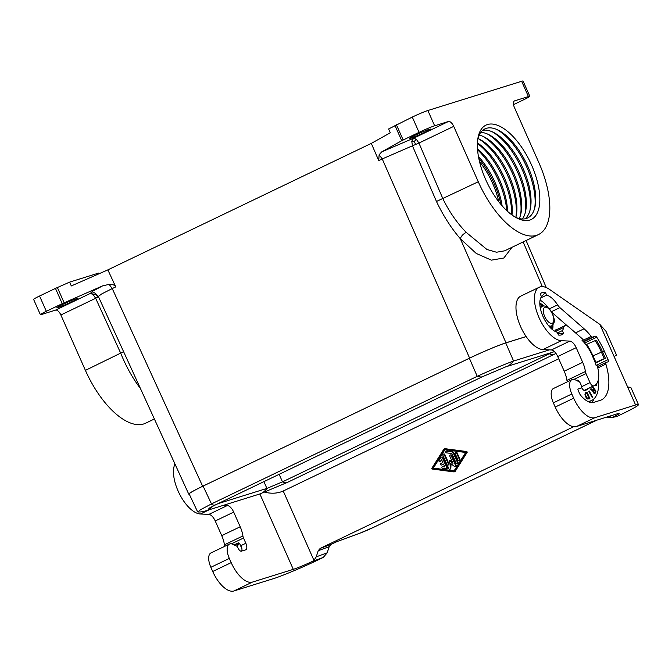 <?xml version="1.0" encoding="UTF-8"?>
<svg xmlns="http://www.w3.org/2000/svg" width="672" height="672" viewBox="0 0 672 672"><rect width="100%" height="100%" fill="white"/><g stroke="black" fill="none" stroke-linecap="round" stroke-linejoin="round"><path stroke-width="1.01" d="M521.648 81.278L528.419 96.558A12.558 0.748 -23.9 0 1 529.83 96.306L523.051 81.026A12.558 0.748 -23.9 0 0 521.648 81.278L427.871 110.519A12.558 0.748 -23.9 0 0 412.28 117.071L388.601 128.974L390.298 132.796L371.305 143.388L107.856 269.875L71.308 285.944L69.611 282.122L55.457 288.389L62.227 303.668L46.334 311.296A12.558 0.748 156.1 0 0 40.37 314.664A12.558 0.748 156.1 0 0 41.782 314.412L55.566 310.111L90.359 293.412L93.055 294.479L95.659 298.284L98.557 296.512M140.574 388.71C132.77 378.437 126.176 366.668 120.792 353.388L95.659 298.284L60.866 314.983A6.275 2.864 64.4 0 0 55.566 310.111M123.707 351.624L85.411 370.373A69.065 31.517 64.4 0 0 145.648 423.184L154.384 418.984M107.856 269.875L115.752 286.885C114.794 285.071 112.594 284.231 109.133 284.374L102.598 285.877L62.227 303.668M85.411 370.373L60.866 314.983M40.37 314.664L33.6 299.384A12.558 0.748 156.1 0 1 39.564 296.016L55.457 288.389M58.212 307.457A11.508 0.68 -23.9 0 1 56.918 307.684A11.508 0.68 -23.9 0 1 64.697 303.509A11.508 0.68 -23.9 0 1 76.675 298.586A11.508 0.68 -23.9 0 1 77.969 298.36A11.508 0.68 -23.9 0 1 70.182 302.526A11.508 0.68 -23.9 0 1 58.212 307.457M69.611 282.122L98.792 273.025L99.28 273.647M93.055 294.479L95.777 294.302L98.045 297.108L98.498 296.789M109.133 284.374L112.249 288.565L101.875 293.84L98.322 296.411C95.567 293.303 93.929 292.127 93.416 292.883L90.359 293.412L92.467 291.295L102.598 285.877M95.777 294.302L95.096 293.261M479.497 161.566A49.392 22.537 -115.6 0 1 492.71 183.59A49.392 22.537 -115.6 0 1 498.784 201.734M412.28 117.071L419.051 132.35A12.558 0.748 -23.9 0 1 434.641 125.798L448.434 121.498A6.275 2.864 64.4 0 1 453.726 126.37L478.279 181.759A69.065 31.517 64.4 0 0 538.507 234.562A69.065 31.517 64.4 0 0 538.952 162.842L514.408 107.453A6.275 2.864 64.4 0 1 514.45 100.926A6.275 2.864 64.4 0 1 514.626 100.859L514.282 101.027M538.507 234.562L504.664 250.816L496.49 252.235L486.923 249.472L466.192 232.378C456.91 222.818 449.14 211.613 442.898 198.744L418.942 143.069L412.44 145.816L411.768 141.229L413.641 138.197L416.338 139.272L418.942 143.069L453.726 126.37M371.305 143.388L378.748 160.616L379.126 154.745L381.755 151.855L413.641 138.197L448.434 121.498M394.96 125.429L401.73 140.708L381.755 151.855M513.534 104.63L523.858 99.674A12.558 0.748 -23.9 0 0 529.83 96.306M529.78 220.055A52.324 23.873 64.4 0 0 531.602 165.136A52.324 23.873 64.4 0 0 487.452 124.547A52.324 23.873 64.4 0 0 478.136 137.105A52.324 23.873 64.4 0 0 517.02 218.098A52.324 23.873 64.4 0 0 529.78 220.055M528.419 96.558L514.626 100.859M419.051 132.35L401.73 140.708M500.833 204.28A52.324 23.873 64.4 0 0 478.792 158.382M478.43 156.433A49.392 22.537 -115.6 0 1 502.118 205.783M477.91 138.474A49.392 22.537 -115.6 0 1 479.531 139.23A49.392 22.537 -115.6 0 1 516.23 215.687A49.392 22.537 -115.6 0 1 515.819 217.417M515.886 217.174A52.324 23.873 64.4 0 0 478.145 138.575M477.422 142.968A49.392 22.537 -115.6 0 1 512.005 214.981M511.619 214.704A52.324 23.873 64.4 0 0 477.406 143.438M477.49 148.739A49.392 22.537 -115.6 0 1 507.536 211.327M506.764 210.613A52.324 23.873 64.4 0 0 477.565 149.789M477.842 138.718A49.392 22.537 -115.6 0 1 486.293 128.352A49.392 22.537 -115.6 0 1 498.33 130.2A49.392 22.537 -115.6 0 1 535.038 206.657A49.392 22.537 -115.6 0 1 526.243 218.509A49.392 22.537 -115.6 0 1 515.584 217.316M534.685 208.144A52.324 23.873 64.4 0 0 496.952 129.545M482.681 130.326A49.392 22.537 -115.6 0 1 493.634 132.46A49.392 22.537 -115.6 0 1 530.334 208.916A49.392 22.537 -115.6 0 1 525.151 218.786M529.99 210.403A52.324 23.873 64.4 0 0 492.248 131.804M480.766 132.367A49.392 22.537 -115.6 0 1 488.93 134.711A49.392 22.537 -115.6 0 1 525.638 211.168A49.392 22.537 -115.6 0 1 522.362 219.005M525.286 212.654A52.324 23.873 64.4 0 0 487.553 134.056M479.17 135.055A49.392 22.537 -115.6 0 1 484.226 136.97A49.392 22.537 -115.6 0 1 520.934 213.427A49.392 22.537 -115.6 0 1 519.263 218.576M520.582 214.914A52.324 23.873 64.4 0 0 482.849 136.315M429.248 129.318A11.508 0.68 156.1 0 0 417.27 134.24A11.508 0.68 156.1 0 0 409.483 138.415A11.508 0.68 156.1 0 0 410.777 138.18A11.508 0.68 156.1 0 0 422.755 133.258A11.508 0.68 156.1 0 0 430.534 129.083A11.508 0.68 156.1 0 0 429.248 129.318M416.338 139.272L414.347 141.355L415.624 144.64M414.347 141.355L411.768 141.229M379.126 154.745L382.242 158.936L412.44 145.816L436.464 201.466L478.279 181.759M555.971 353.447L554.156 354.329A16.741 7.644 -115.6 0 1 549.326 353.741L282.467 481.866L266.893 488.418L218.114 503.622M115.752 286.885L112.249 288.565L202.658 486.276C193.519 490.703 188.874 493.324 188.748 494.138L189.302 494.222M229.412 544.076L210.941 552.947A13.81 6.3 64.4 0 0 210.857 567.294L212.713 571.494A25.116 11.458 64.4 0 0 233.906 590.974L274.621 578.281A25.116 1.487 156.1 0 0 282.836 575.266L287.02 573.594A33.491 1.982 -23.9 0 0 317.638 560.137L323.249 557.441L312.194 561.498A16.741 0.991 -23.9 0 1 293.286 569.352L252.37 582.112A25.116 11.458 64.4 0 1 231.185 562.624L229.32 558.424A13.81 6.3 64.4 0 1 229.412 544.076A13.81 6.3 64.4 0 1 233.184 544.446L235.049 545.404A18.421 8.4 64.4 0 0 236.393 545.966A2.092 0.958 64.4 0 1 237.804 547.579L237.947 547.907A4.183 1.907 64.4 0 0 241.483 551.149L245.616 549.864A6.275 2.864 -115.6 0 0 245.792 549.788A6.275 2.864 -115.6 0 0 245.834 543.27L243.516 538.037A4.183 1.907 -115.6 0 1 242.903 535.945A18.421 8.4 64.4 0 0 240.198 526.772L233.705 512.106L215.233 520.976L221.726 535.634L240.198 526.772M263.928 481.631L266.893 488.418A16.741 14.868 -107.3 0 1 259.493 494.08L206.018 510.754C203.154 511.728 200.416 512.131 197.82 511.963L200.584 509.678L211.487 503.899L477.8 376.051C492.45 369.39 504.269 364.417 513.265 361.133L549.377 349.868M526.134 336.538L505.982 342.812C499.363 344.837 482.026 352.128 469.61 358.117L202.658 486.276M211.487 503.899L203.087 486.083C193.939 490.518 189.294 493.13 189.168 493.945L197.627 511.879M203.087 486.083L469.367 358.243C481.79 352.254 499.12 344.971 505.739 342.947L526.168 336.58M512.022 247.279L503.849 258.006L491.392 260.148L476.246 253.445L460.337 238.745C451.105 227.984 443.15 215.561 436.464 201.466M505.982 342.812L460.337 238.745C461.152 236.183 463.1 234.066 466.192 232.378M578.105 388.996L581.389 387.962A2.092 0.958 -115.6 0 0 581.448 387.937A2.092 0.958 -115.6 0 0 581.465 385.762L580.297 383.141A2.092 0.958 -115.6 0 0 578.894 381.536A18.421 8.4 64.4 0 1 577.542 380.974L575.677 380.016A13.81 6.3 64.4 0 0 571.906 379.646A13.81 6.3 64.4 0 0 571.813 393.994L573.678 398.194A25.116 11.458 64.4 0 0 594.871 417.673L635.586 404.981A25.116 1.487 -23.9 0 1 638.4 404.477L630.832 387.4L627.614 386.988L614.099 356.496L616.51 355.076L605.942 331.237L599.878 324.408L549.595 289.464A29.299 13.373 -115.6 0 0 539.238 287.255A29.299 13.373 -115.6 0 0 538.423 316.235A29.299 13.373 -115.6 0 0 561.355 340.704L569.822 341.099A8.375 3.822 -115.6 0 1 576.198 347.676L582.691 362.334A18.421 8.4 64.4 0 1 585.396 371.515A4.183 1.907 -115.6 0 0 586.009 373.598L590.024 382.654A4.183 1.907 64.4 0 0 593.519 385.913A25.956 11.844 64.4 0 0 594.476 385.56A25.956 11.844 64.4 0 0 597.089 365.24L596.131 365.543A23.856 10.886 64.4 0 0 594.829 361.595L592.032 355.076A24.696 11.273 64.4 0 0 585.169 343.736A24.696 11.273 64.4 0 0 582.044 340.36L583.397 339.94A26.998 12.323 64.4 0 0 581.288 337.915L568.604 326.819A8.375 3.822 -115.6 0 0 564.95 325.643A8.375 3.822 -115.6 0 0 563.707 327.491A20.303 9.265 64.4 0 1 562.355 330.607L557.525 332.926M567.302 381.856A4.183 1.907 -115.6 0 1 566.933 380.377A18.421 8.4 64.4 0 0 564.228 371.204L557.726 356.538L576.198 347.676M606.766 417.068L610.999 417.707L612.973 417.094A16.741 0.991 -23.9 0 0 619.189 413.448A16.741 0.991 -23.9 0 0 617.316 413.784L576.4 426.544A25.116 11.458 64.4 0 1 555.215 407.056L553.35 402.856A13.81 6.3 64.4 0 1 553.434 388.508L571.906 379.646M638.4 404.477A25.116 1.487 -23.9 0 1 638.4 404.552L638.291 404.956A33.491 1.982 156.1 0 1 622.381 413.826L616.77 416.522L610.999 417.707M264.793 492.215C271.589 493.844 277.738 493.441 283.231 491.022L558.718 358.764M549.091 353.321L549.293 353.758L552.107 352.38M557.726 356.538A8.375 3.822 -115.6 0 0 551.359 349.961L542.884 349.566A29.299 13.373 -115.6 0 1 519.96 325.097A29.299 13.373 -115.6 0 1 520.766 296.117L539.238 287.255M323.249 557.441L327.18 552.838L329.179 546.689L331.136 544.387L336.966 541.59L360.318 533.014A12.558 0.748 156.1 0 0 374.136 527.075A4.183 1.907 64.4 0 0 374.254 527.024A4.183 1.907 64.4 0 0 374.363 526.957M573.636 426.728L320.183 548.411L331.136 544.387M233.705 512.106A8.375 3.822 -115.6 0 0 227.329 505.529L223.364 505.344M312.194 561.498L313.958 560.356L283.231 491.022M327.18 552.838L316.226 556.861L318.226 550.704L320.183 548.411M454.474 471.736A0.84 0.739 -107.3 0 0 455.146 471.408L467.216 452.239L466.922 451.576L445.074 448.694A0.84 0.739 -107.3 0 0 444.788 448.72L444.234 448.888A0.84 0.739 -107.3 0 0 443.856 449.182L431.785 468.35L432.079 469.014L453.928 471.904A0.84 0.739 -107.3 0 0 454.591 471.584L466.662 452.416L466.368 451.752L444.52 448.862A0.84 0.739 -107.3 0 0 444.234 448.888M316.226 556.861L313.958 560.356M444.486 449.686L465.671 452.483L453.961 471.08L432.776 468.283L444.486 449.686M446.074 451.206L446.628 451.03A0.84 0.739 -107.3 0 1 446.914 451.004L451.987 451.92A1.672 1.487 -107.3 0 1 453.247 452.92L457.489 462.504A0.84 0.739 -107.3 0 1 456.145 463.142L451.903 453.566L446.284 452.827A0.84 0.739 -107.3 0 1 446.368 451.181L451.987 451.92M457.069 463.621L457.624 463.453A0.84 0.739 -107.3 0 0 458.044 462.328L453.802 452.752A1.672 1.487 -107.3 0 0 452.542 451.752M450.29 460.572L449.408 460.673L450.29 460.572L452.55 462.37M449.408 460.673L448.938 465.251L444.217 454.6A0.84 0.739 -107.3 0 0 442.873 455.246L448.854 468.745A0.84 0.739 -107.3 0 0 450.282 468.527L450.542 463.369L454.49 466.502A0.84 0.739 -107.3 0 0 455.154 466.645L455.7 466.469A0.84 0.739 -107.3 0 0 456.12 465.352L451.693 455.347A0.84 0.739 -107.3 0 0 450.769 454.868L450.215 455.036A0.84 0.739 -107.3 0 0 449.795 456.162L452.962 463.31L449.736 460.748M451.063 463.781L450.828 468.35L450.282 468.527M449.778 469.224L450.332 469.048A0.84 0.739 -107.3 0 0 450.828 468.35M449.005 463.982L444.772 454.432A0.84 0.739 -107.3 0 0 443.848 453.953L443.293 454.121M455.591 452.458L456.145 452.29A0.84 0.739 -107.3 0 1 457.061 452.76L459.95 459.278L459.396 459.446L456.515 452.936A0.84 0.739 -107.3 0 0 455.171 453.583L458.052 460.093A0.84 0.739 -107.3 0 0 459.396 459.446M458.976 460.572L459.522 460.396A0.84 0.739 -107.3 0 0 459.95 459.278M446.578 468.619A0.84 0.739 -107.3 0 0 447.292 467.468L442.856 457.464A0.84 0.739 -107.3 0 0 441.932 456.985L441.386 457.162A0.84 0.739 -107.3 0 0 441.008 457.456L439.093 460.496A0.84 0.739 -107.3 0 0 440.353 461.496L441.546 459.598L442.84 462.521L440.824 463.487A0.84 0.739 -107.3 0 0 441.504 465.016L443.52 464.05L444.814 466.973L442.646 466.687A0.84 0.739 -107.3 0 0 442.562 468.334L446.023 468.787A0.84 0.739 -107.3 0 0 446.737 467.645L442.302 457.64A0.84 0.739 -107.3 0 0 441.386 457.162M444.696 466.712L443.201 466.511A0.84 0.739 -107.3 0 0 442.907 466.536L442.361 466.712M443.554 464.125L441.504 465.016M441.731 460.009L440.353 461.496M439.975 461.798L440.521 461.622A0.84 0.739 -107.3 0 0 440.899 461.328M444.889 449.744L433.331 468.107L454.104 470.854M455.154 466.645A0.84 0.739 -107.3 0 0 455.574 465.52L451.139 455.515A0.84 0.739 -107.3 0 0 450.215 455.036M433.331 468.107L432.776 468.283M557.852 333.665L563.598 333.421L562.355 330.607M563.598 333.421A23.276 10.618 -115.6 0 1 560.028 335.135A23.276 10.618 -115.6 0 1 558.449 335.026L557.206 332.212A20.303 9.265 64.4 0 1 543.001 316.445A20.303 9.265 64.4 0 1 541.481 296.73L540.238 293.916A23.276 10.618 -115.6 0 1 545.387 292.312L541.472 296.705M551.435 311.682L559.902 307.625A8.375 3.822 -115.6 0 1 557.592 304.878A20.303 9.265 64.4 0 0 546.63 295.126L545.387 292.312M559.902 307.625L584.086 328.776A37.884 17.287 64.4 0 1 591.15 336.395L582.49 340.553M583.548 341.88L595.333 336.218L592.393 337.134A2.092 0.958 -115.6 0 1 591.15 336.395M595.333 336.218A2.092 0.958 -115.6 0 1 596.761 337.21A46.46 21.202 -115.6 0 1 604.355 351.238L608.076 359.638A2.092 0.958 -115.6 0 1 608.068 361.813A2.092 0.958 -115.6 0 1 608 361.838L606.152 362.41A2.092 0.958 -115.6 0 0 606.094 362.435L597.458 366.584L606.043 362.468M578.172 388.962A1.252 0.571 64.4 0 0 578.138 388.979A1.252 0.571 64.4 0 0 578.13 390.281L579.516 393.431A4.183 1.907 -115.6 0 0 580.776 395.464A23.856 10.886 64.4 0 0 593.737 402.377L600.172 400.369A45.209 20.63 64.4 0 0 601.457 399.865A45.209 20.63 64.4 0 0 605.892 364.09A2.092 0.958 -115.6 0 1 606.094 362.435M582.204 340.511L583.397 339.94M546.63 295.126L540.758 297.948M592.057 402.62A45.209 20.63 64.4 0 0 593.813 398.992M557.256 329.33A8.375 3.822 64.4 0 0 556.282 329.507A8.375 3.822 64.4 0 0 555.047 331.363M581.683 387.694A4.183 1.907 -115.6 0 0 584.984 390.457L585.715 390.23A25.536 11.651 64.4 0 0 586.438 389.945A25.536 11.651 64.4 0 0 588.244 388.55M578.936 381.553A2.092 0.958 64.4 0 0 577.206 380.167A2.092 0.958 64.4 0 0 576.895 380.638M588.21 401.621L590.453 400.924A42.277 19.295 64.4 0 0 591.654 400.453A42.277 19.295 64.4 0 0 598.366 379.604M583.262 341.569A37.674 17.186 64.4 0 0 582.389 340.427M567.454 325.987L551.779 312.278M547.882 307.474A20.093 9.164 64.4 0 0 540.061 300.157M543.824 305.886A16.12 7.35 64.4 0 0 539.801 303.248M552.468 329.641A16.12 7.35 64.4 0 0 552.93 324.853M589.184 390.944L588.773 391.306L592.192 397.496L592.603 397.135L589.184 390.944M592.024 386.736L593.384 388.559L592.964 389.642L592.351 390.046L590.948 388.592L590.654 389.34L592.813 391.012L593.384 392.65L594.728 393.674L596.014 391.129L592.553 386.484M587.538 398.983L589.924 398.698L587.042 392.204L585.186 393.061L584.984 394.783L585.892 397.186L587.538 398.983M595.182 385.157L596.492 385.694L596.719 383.636M542.926 306.004A16.12 7.35 64.4 0 0 539.809 303.853M551.998 329.255A16.12 7.35 64.4 0 0 552.283 325.475M542.573 306.113A14.44 6.586 64.4 0 0 539.851 304.66M551.401 328.717A14.44 6.586 64.4 0 0 551.972 325.685M592.603 397.135L592.116 397.37M594.468 393.632L595.207 391.272M593.737 389.298L593.317 388.735M594.418 392.725L593.317 391.255L593.88 389.222L595.274 391.096L594.628 392.574L593.678 393.036M592.679 391.054L593.88 389.222M594.199 392.7L593.628 392.977M593.905 392.482L593.426 392.708M593.611 392.078L593.166 392.288M593.401 391.633L592.964 391.843M593.317 391.255L592.847 391.482M593.334 390.835L592.813 391.087M593.418 390.424L592.746 390.751M592.057 389.827L591.486 390.104M591.763 389.424L591.142 389.718M591.343 388.945L590.688 389.256M595.241 393.137L594.569 393.456M596.014 391.129L595.342 391.457M586.723 393.322L586.37 392.524L585.371 392.843M589.21 398.924L588.823 398.059M589.008 397.967L587.286 398.042L585.892 395.984L585.623 393.943L586.925 393.254L589.008 397.967L586.933 398.513M585.623 393.943L586.085 393.523M588.168 398.227L587.496 398.555M587.807 398.252L587.135 398.572M587.496 398.16L586.874 398.462M587.286 398.042L586.732 398.311M587.034 397.841L586.538 398.084M586.715 397.48L586.244 397.706M586.404 397.026L585.934 397.253M586.11 396.472L585.631 396.698M585.892 395.984L585.404 396.211M585.69 395.396L585.194 395.632M585.564 394.884L585.068 395.119M585.522 394.43L584.984 394.691M585.556 394.145L584.968 394.43M585.791 393.708L585.119 394.027M587.042 392.204L586.37 392.524M595.904 385.846L596.039 384.838M596.182 384.292L595.652 384.796M596.652 385.342L595.988 385.669M596.711 384.989L596.039 385.308M595.375 363.115L605.396 358.302L602.515 351.809A42.277 19.295 64.4 0 0 596.366 340.242L595.207 340.612A39.766 18.144 -115.6 0 1 601.415 352.153L604.288 358.646L605.396 358.302M595.216 362.662L604.288 358.646M601.415 352.153L592.99 355.858A35.162 16.044 64.4 0 0 586.656 344.35L585.925 344.702M586.656 344.35L595.207 340.612M592.486 356.093L592.99 355.858L595.871 362.351M224.801 546.294A4.183 1.907 -115.6 0 1 224.431 544.816A18.421 8.4 64.4 0 0 221.726 535.634M227.329 505.529L208.858 514.399A8.375 3.822 -115.6 0 1 215.233 520.976M208.858 514.399L200.39 513.996A29.299 13.373 -115.6 0 1 179.55 494.063A29.299 13.373 -115.6 0 1 174.972 464.016M245.834 543.27L240.971 545.605A6.275 2.864 -115.6 0 1 241.87 548.579A6.275 2.864 -115.6 0 1 241.769 551.057M57.38 287.507L64.151 302.786M39.564 296.016L46.334 311.296M427.871 110.519L434.641 125.798M396.388 124.698L403.166 139.986M469.61 358.117L382.242 158.936L378.748 160.616M279.182 474.306L282.467 481.866A16.741 7.644 -115.6 0 0 287.272 482.462L259.493 494.08M233.906 590.974L252.37 582.112M210.916 504.185A16.741 7.644 64.4 0 0 215.737 504.764L482.63 376.631A16.741 7.644 64.4 0 1 477.8 376.051M523.152 241.937L542.329 286.633M586.009 373.598L573.922 379.403M590.024 382.654L581.742 386.635M585.396 371.515L566.933 380.377M594.871 417.673L576.4 426.544M612.973 417.094L616.77 416.522M212.713 571.494L231.185 562.624M513.265 361.133A16.741 14.868 72.7 0 1 505.873 366.794L482.63 376.631M206.018 510.754A16.741 14.868 -107.3 0 0 212.47 506.369M611.125 417.69L610.361 415.951M561.355 340.704L542.884 349.566M573.678 398.194L555.215 407.056M593.519 385.913L584.178 390.398M551.359 349.961L569.822 341.099M555.332 331.514L563.707 327.491M582.691 362.334L564.228 371.204M477.221 376.328L469.367 358.243M596.736 420.202L374.136 527.075M513.584 361.032L505.739 342.947M293.286 569.352L259.879 493.962M318.226 550.704L329.179 546.689M446.914 451.004L446.368 451.181M458.044 462.328L457.489 462.504M453.802 452.752L453.247 452.92M444.772 454.432L444.217 454.6M456.12 465.352L455.574 465.52M451.693 455.347L451.139 455.515M457.061 452.76L456.515 452.936M443.201 466.511L442.646 466.687M447.292 467.468L446.737 467.645M442.856 457.464L442.302 457.64M455.146 471.408L454.591 471.584M467.216 452.239L466.662 452.416M466.922 451.576L466.368 451.752M445.074 448.694L444.52 448.862M571.813 393.994L553.35 402.856M635.586 404.981L627.614 386.988M614.099 356.496L599.878 324.408M549.335 308.843L557.592 304.878M575.534 332.884L584.086 328.776M605.892 364.09L597.803 367.979M596.089 365.4L608.076 359.638M602.624 352.061L604.355 351.238M584.598 343.048L596.761 337.21M592.393 337.134L583.229 341.536M588.613 401.806L590.453 400.924M548.436 325.508A10.886 4.964 64.4 0 0 551.284 326.021A10.886 4.964 64.4 0 0 551.594 325.895C556.214 322.022 553.946 318.788 552.653 314.034C549.394 307.65 545.899 305.063 542.17 306.272A10.886 4.964 64.4 0 0 540.498 308.986M542.48 306.155A10.886 4.964 64.4 0 0 542.17 306.272L540.162 307.238M544.698 316.487A8.786 4.007 64.4 0 0 552.115 323.299A8.786 4.007 64.4 0 0 552.426 314.076A8.786 4.007 64.4 0 0 545.009 307.255A8.786 4.007 64.4 0 0 544.698 316.487M231.42 543.841L243.516 538.037M224.431 544.816L242.903 535.945M200.39 513.996L209.244 509.746M360.318 533.014A4.183 3.1 69.8 0 1 360.066 533.123A4.183 3.1 69.8 0 1 359.806 533.207M210.857 567.294L229.32 558.424M237.325 546.748A18.833 8.593 64.4 0 0 238.325 543.64A1.672 0.764 64.4 0 1 239.03 543.236A1.672 0.764 64.4 0 1 240.047 544.48L241.87 548.579M234.469 545.11L237.745 543.539A18.421 8.4 64.4 0 1 236.914 546.294M238.325 543.64L237.745 543.539A2.092 0.958 64.4 0 1 238.073 542.984C238.661 542.556 239.341 543.052 240.097 544.471L240.055 544.505M240.047 544.48L241.836 548.402M98.322 296.411L188.748 494.138M208.849 508.318L215.737 504.764M555.542 330.162L564.95 325.643M526.084 240.534L546.277 287.582M505.873 366.794L554.442 351.649M554.156 354.329L287.272 482.462M441.966 464.881L441.412 465.049M446.872 468.594L446.317 468.762M454.768 471.71L454.213 471.878M594.476 385.56L584.312 390.44M576.568 380.47L577.206 380.167M588.731 401.856L591.654 400.453M596.795 420.185L374.254 527.024L360.066 533.123L336.815 541.666M234.074 544.908L238.073 542.984M549.578 326.861L551.594 325.895"/></g></svg>
